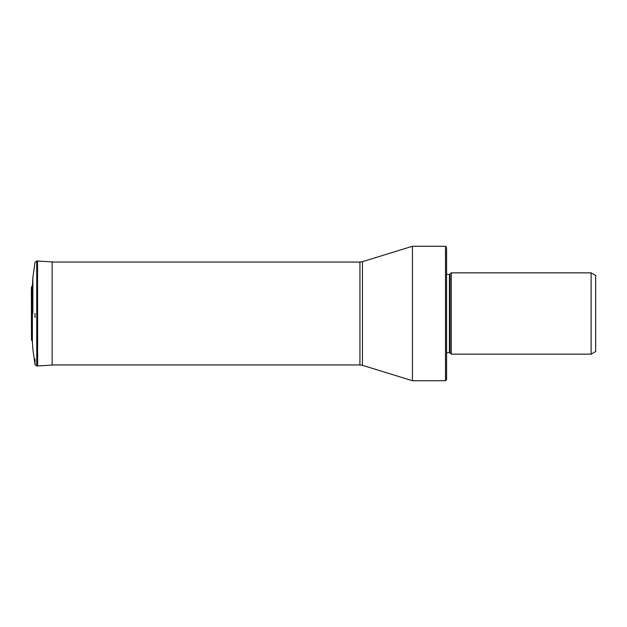 <?xml version="1.0" encoding="UTF-8"?>
<svg xmlns="http://www.w3.org/2000/svg" width="627" height="627" viewBox="0 0 627 627"><rect width="100%" height="100%" fill="white"/><g stroke="black" fill="none" stroke-linecap="round" stroke-linejoin="round"><path stroke-width="0.94" d="M35.01 313.5L35.01 317.513M35.01 359.052L35.01 364.671L32.87 349.396L32.369 341.339L32.369 285.661L32.87 277.604L35.01 262.329L36.742 260.989L36.742 366.011L35.01 364.671M32.87 281.547L32.87 277.604M32.87 313.5L32.87 277.604L32.87 313.5M412.433 248.41L412.433 380.722L445.515 380.722L445.515 246.278L412.433 246.278L412.433 248.41M446.581 248.41L446.581 379.656L445.515 380.722M446.581 352.664L449.426 352.664L449.426 274.336L446.581 274.336M449.426 352.664A0.854 0.854 0 0 1 450.029 352.915L451.275 354.153L591.112 354.153L591.112 272.847L451.275 272.847L451.275 354.153M449.426 274.336A0.854 0.854 0 0 0 450.029 274.085L450.029 352.915M451.275 272.847L450.029 274.085M591.112 354.153L595.65 351.535L595.65 275.465L591.112 272.847M37.651 365.972L37.534 261.02L37.651 365.972L52.143 365.094L52.143 261.906L54.196 262.055M31.475 287.08L31.475 339.92L31.358 290.646L31.475 287.08L32.369 285.661M52.143 364.945L359.929 364.945L359.929 262.055L52.143 262.055M359.929 262.055L362.445 261.678L362.445 365.322L412.433 380.722M37.651 261.028L52.143 261.906M37.534 261.02L36.742 260.989M37.534 365.98L36.742 366.011M32.369 341.339L31.475 339.92M359.929 364.945L362.445 365.322M362.445 261.678L412.433 246.278M446.581 247.344L445.515 246.278"/></g></svg>
